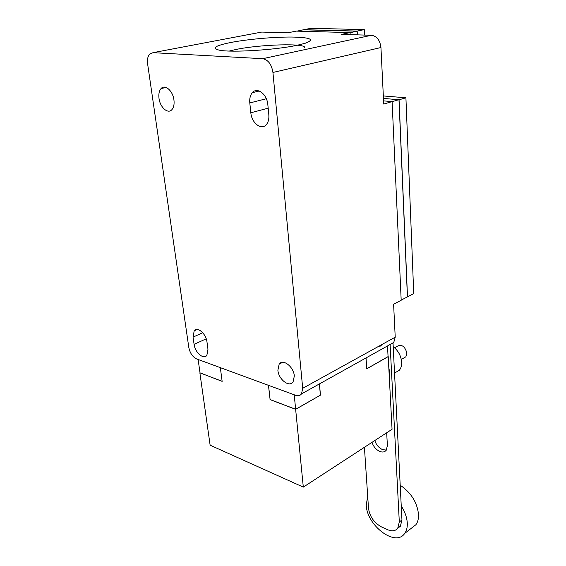 <?xml version="1.0" encoding="UTF-8"?>
<svg xmlns="http://www.w3.org/2000/svg" width="566" height="566" viewBox="0 0 566 566"><rect width="100%" height="100%" fill="white"/><g stroke="black" fill="none" stroke-linecap="round" stroke-linejoin="round"><path stroke-width="0.85" d="M364.271 29.609L310.975 28.3L303.8 29.701L357.146 31.088L364.271 29.609L364.575 35.078M383.331 95.944L405.914 97.784L399.065 99.793L407.506 296.839L413.739 293.627L405.914 97.784M403.841 357.967L405.857 356.799L406.912 353.205C404.994 346.314 401.726 344.015 397.106 346.321L394.566 347.75M400.197 485.218C411.072 492.59 417.184 502.346 418.543 514.494C418.691 518.689 417.807 522.1 415.89 524.732L411.376 528.241M367.688 496.149L366.252 505.049C366.669 525.453 395.549 547.414 404.69 533.427C406.593 530.795 407.456 527.363 407.287 523.133C406.947 517.473 404.931 511.735 401.244 505.926L393.016 342.876M397.693 528.304L400.374 526.224L401.952 519.963L401.244 505.926M304.614 47.799C307.218 42.995 260.367 44.304 235.852 49.504L229.244 51.053M401.181 300.129L407.506 296.839M303.8 29.701L296.945 31.137M357.45 34.866L357.146 31.088M399.065 99.793L383.451 98.378M386.677 432.792L387.399 445.675L386.182 450.31C384.675 452.071 382.588 452.475 379.92 451.505C376.178 449.814 373.546 446.765 372.011 442.35M374.777 440.546C376.305 444.947 378.937 447.989 382.673 449.673L386.359 450.069M390.108 344.503L399.306 521.972L397.735 528.241C395.401 531.078 392.005 531.552 387.554 529.67L381.434 526.889C374.048 522.779 369.74 516.595 368.508 508.339L364.419 447.296M297.412 45.216C275.89 49.95 231.685 52.737 219.452 50.197C211.196 48.28 214.939 45.719 230.673 42.507C247.356 39.28 273.668 36.924 291.61 37.038C310.798 37.42 315.29 39.507 305.081 43.306L297.412 45.216M390.391 344.34L393.766 342.458L395.224 337.173L393.603 304.197L401.188 300.284L392.097 101.604L383.734 104.052L380.946 47.53C380.034 40.25 376.878 36.167 371.459 35.276L341.383 34.399L350.071 32.595L296.365 31.116L287.627 32.821L261.733 32.064L259.759 32.439M407.421 296.817L398.973 99.786M357.153 31.201L303.808 29.807M262.688 58.694C268.199 59.805 271.616 64.39 272.932 72.455L302.697 388.311L301.508 393.901C300.1 395.698 298.14 396.165 295.636 395.309L196.628 358.936C192.603 356.941 189.999 353.127 188.818 347.489L147.634 63.993C147.082 59.564 147.783 56.232 149.735 54.011L153.011 52.673L262.688 58.694L371.459 35.276M159.011 98.413C158.473 94.069 159.159 90.779 161.077 88.558C164.989 83.909 172.927 90.871 173.939 99.963C174.441 104.25 173.755 107.483 171.887 109.655C167.939 114.36 160.072 107.427 159.011 98.413M193.056 337.11L194.195 330.813C197.378 326.221 206.109 333.742 206.972 341.928L207.97 349.279L206.859 355.37C203.647 359.99 194.987 352.455 194.088 344.376L193.056 337.11L202.741 332.73M249.797 102.941C249.408 98.597 250.257 95.18 252.33 92.69C257.141 86.612 267.124 94.253 267.845 104.724L268.815 114.714C269.154 118.895 268.341 122.185 266.388 124.577C261.542 130.746 251.615 123.098 250.83 112.768L249.797 102.941L266.317 98.739M294.327 375.994L293.068 381.951C289.283 387.781 278.5 379.354 277.885 370.242L279.158 364.136C282.866 358.37 293.754 366.775 294.327 375.994M393.207 346.647C398.273 350.708 401.089 355.901 401.655 362.226C401.775 365.516 401.018 368.176 399.377 370.199L394.969 372.803M379.765 346.541L381.781 344.878M383.578 100.875L392.097 101.604M350.198 34.653L350.071 32.595M350.078 32.687L357.231 31.201M398.973 99.673L392.097 101.682M319.408 383.918L320.377 395.174L295.643 409.268L294.214 394.785M295.643 409.268L270.095 399.546L268.532 385.354M222.134 381.3L200.017 372.888L198.121 359.481M200.01 372.831L222.141 381.371L220.33 367.645M270.095 399.546L268.447 385.319M270.017 399.589L295.643 409.338L320.377 395.174M320.455 395.202L319.479 383.875M295.643 409.338L303.305 487.114L392.061 429.283L388.212 356.608L366.733 368.848L366.039 357.917M387.505 345.953L388.071 356.622L366.726 368.777M303.305 487.114L210.127 445.194L199.876 372.902M389.443 379.828L389.946 373.907L388.785 367.426M399.306 521.972L401.952 519.963M272.932 72.455L380.946 47.53M153.011 52.673L261.733 32.064M194.088 344.376L206.215 338.808M250.83 112.768L268.178 108.184M302.697 388.311L395.224 337.173M404.69 533.427L415.89 524.732M405.857 356.799L401.301 359.445M397.735 528.241L400.374 526.224M166.1 87.447L161.077 88.558M194.195 330.813L197.201 329.469M252.33 92.69L259.221 90.999M282.738 362.29L279.158 364.136M301.508 393.901L393.766 342.458M394.544 373.058L399.377 370.199"/></g></svg>
